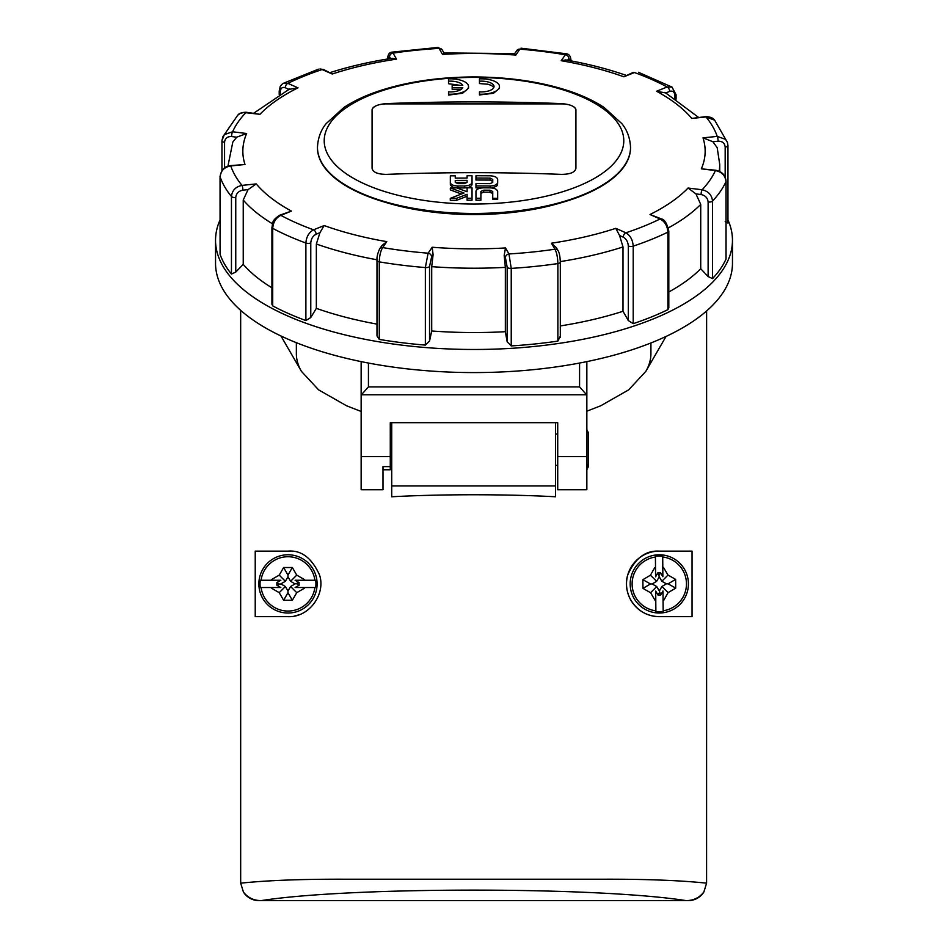 <?xml version="1.0" encoding="UTF-8"?>
<svg xmlns="http://www.w3.org/2000/svg" width="948" height="948" viewBox="0 0 948 948"><rect width="100%" height="100%" fill="white"/><g stroke="black" fill="none" stroke-linecap="round" stroke-linejoin="round"><path stroke-width="1.42" d="M480.897 191.425L480.897 198.251A2035.783 1845.045 180 0 0 475.967 198.239L475.967 191.389C476.441 189.197 478.977 188.012 483.575 187.823A2037.181 1846.313 -0 0 1 490.057 187.858C494.655 188.095 497.19 189.316 497.664 191.508L497.664 198.357A2035.783 1845.045 180 0 0 492.735 198.31L492.735 191.496L489.998 190.216A2036.885 1846.04 180 0 0 483.646 190.181L480.897 191.425M475.967 198.239L475.967 200.218A2033.602 1843.066 180 0 1 480.897 200.229L480.897 198.251M467.103 191.769L467.103 187.811A2037.181 1846.313 -0 0 1 472.033 187.811L472.033 200.218A2033.602 1843.066 180 0 0 467.103 200.229L467.103 194.269A2038.236 1451.661 118.2 0 0 456.663 198.298A2035.783 1845.045 180 0 0 450.288 198.357A2038.425 1451.791 -61.8 0 1 464.046 193.025A2037.821 1447.655 -118.1 0 0 450.324 187.929A2037.181 1846.313 -0 0 1 456.663 187.87A2038.022 1447.797 61.9 0 1 467.103 191.769L467.103 189.801M472.033 198.239A2035.783 1845.045 180 0 0 467.103 198.251M467.103 196.26A2036.055 1450.096 118.2 0 0 456.663 200.289A2033.602 1843.066 180 0 0 450.288 200.348L450.288 198.357M456.663 200.289L456.663 198.298M461.427 194.032A2035.629 1446.103 -118.1 0 0 450.324 189.908L450.324 187.929M455.265 177.809L455.265 178.117A2038.295 1847.332 -0 0 1 467.103 178.058L467.103 177.738M472.033 177.726L472.033 184.374C471.559 186.519 469.023 187.716 464.425 187.929A2035.226 1844.535 180 0 0 457.943 187.977L456.865 187.941M456.071 187.882L452.634 187.005L450.561 185.334L450.336 177.857M492.735 181.388L490.092 180.084A2036.114 1845.341 180 0 0 475.967 180.025L475.967 175.747A2038.532 1847.545 -0 0 1 490.163 175.807C494.738 176.067 497.238 177.288 497.664 179.445L497.664 182.431C497.25 184.599 494.749 185.784 490.163 185.986A2037.406 1846.526 180 0 0 475.967 185.927L475.967 183.604A2037.69 1846.775 0 0 1 490.092 183.651L492.735 182.383L492.735 179.397L490.092 178.106A2038.295 1847.332 180 0 0 475.967 178.046M497.664 182.431L497.57 184.967L496.408 186.389L491.42 187.929M481.714 187.929A2035.226 1844.535 180 0 0 475.967 187.917L475.967 185.927M372.078 168.341L372.078 109.885C372.943 106.377 377.79 104.292 386.63 103.605A2036.825 1845.993 -0 0 1 561.37 103.605C570.21 104.292 575.057 106.377 575.922 109.885L575.922 168.341C575.057 172.323 570.21 174.325 561.37 174.373A2036.825 1845.993 180 0 0 386.63 174.373C377.79 174.325 372.943 172.323 372.078 168.341L372.078 110.051A14.564 6.15 180 0 1 386.63 103.889L561.37 103.889A14.564 6.15 180 0 1 575.922 110.051L575.922 168.341M461.368 89.219A2035.166 1844.488 180 0 0 452.16 89.29L452.16 87.678L462.778 87.678A12.739 5.38 180 0 1 448.523 91.861L448.523 95.084L462.553 93.236L468.537 88.188L468.537 86.529A18.202 7.691 0 0 0 448.523 78.874L448.523 81.706M460.455 85.379L448.523 83.708L448.523 81.196A12.739 5.38 180 0 1 462.778 85.379L452.16 85.379L452.16 87.678M499.478 86.529L499.478 88.318L493.493 93.283L479.463 94.942L479.463 94.184A18.202 7.691 0 0 0 499.478 86.529A18.202 7.691 0 0 0 479.463 78.874L479.463 81.575M493.825 87.453L491.479 85.438L487.782 84.206L479.463 83.566L479.463 81.196A12.739 5.38 180 0 1 494.026 86.529A12.739 5.38 180 0 1 479.463 91.861L479.463 94.184M492.735 193.309L489.275 192.195A2034.692 1844.061 180 0 0 483.646 192.16L480.897 193.416M455.265 182.431L458.002 183.651A2037.69 1846.775 -0 0 1 464.354 183.616L467.103 182.36A2035.866 1845.116 180 0 0 455.265 182.407L455.265 180.428A2038.058 1847.107 180 0 1 467.103 180.357L467.103 182.36M472.033 184.374L472.033 182.383C471.559 184.54 469.023 185.725 464.425 185.95A2037.406 1846.526 180 0 0 457.943 185.986C453.345 185.82 450.81 184.659 450.336 182.514L450.336 175.866A2038.532 1847.545 -0 0 1 455.265 175.818L455.265 178.117M467.103 178.058L467.103 175.759A2038.532 1847.545 -0 0 1 472.033 175.747L472.033 182.383M450.336 184.493L450.336 182.514M497.664 198.357L497.664 199.27L492.735 199.27L492.735 198.31M385.978 202.493A149.974 63.386 0 0 0 562.022 202.493M579.572 363.048L579.572 386.914L586.599 394.771L586.848 396.691L586.848 456.64L557.72 456.64L557.72 422.678L390.28 422.678L390.28 469.77L382.992 469.77M361.152 361.615L361.152 489.737L382.992 489.737L382.992 466.617L390.28 466.617M448.523 94.184A18.202 7.691 0 0 0 468.537 86.529M361.152 396.691L361.401 394.771L368.428 386.914L368.428 363.048M586.848 396.691L586.848 361.615M317.473 147.544A156.527 66.159 0 0 0 317.473 147.793A156.527 66.159 0 0 0 474 213.94A156.527 66.159 0 0 0 630.527 147.793A156.527 66.159 0 0 0 630.527 147.544M586.848 456.64L586.848 489.737L557.72 489.737L557.72 456.64M390.28 422.678L390.28 434.042L391.725 434.042M725.184 221.619L727.957 223.053L727.957 145.554A3.638 1.541 180 0 1 725.184 147.059L725.184 177.24M725.99 258.342L725.99 259.159A256.635 108.463 0 0 1 712.517 278.629L708.12 276.567L700.726 268.734L700.726 204.401L695.974 193.913L701.093 194.541C705.348 195.466 707.682 197.954 708.12 202.007L708.12 276.567M668.802 291.996A245.722 103.842 0 0 0 700.726 268.734M661.668 219A3.638 2.382 113.9 0 0 661.586 218.952A3.638 2.382 113.9 0 0 660.104 218.976C664.821 221.524 667.428 225.908 667.902 232.118A3.638 1.541 0 0 0 668.802 231.111L668.802 307.851L667.902 309.652A256.635 108.463 0 0 1 651.335 316.999A256.635 108.463 0 0 1 633.205 323.671L628.311 320.554L623.002 311.276L623.002 246.942L619.577 235.531L623.263 237.166C626.32 238.908 628.003 241.858 628.311 245.994L628.311 320.554M220.043 219.96A258.46 109.233 0 0 0 215.54 240.247A258.46 109.233 0 0 0 372.41 340.688A258.46 109.233 0 0 0 652.591 319.203A258.46 109.233 0 0 0 732.46 240.247A258.46 109.233 0 0 0 727.957 219.96M560.315 325.934A245.722 103.842 0 0 0 623.002 311.276M379.283 339.408L379.283 261.873A3.638 1.541 180 0 1 376.984 260.439L376.984 335.912L379.283 339.408A256.635 108.463 0 0 0 425.356 345.096L429.539 341.055L431.707 330.994A245.722 103.842 0 0 0 505.343 331.705L507.168 341.79L511.233 345.913A256.635 108.463 0 0 0 557.874 341.102L560.221 336.315L560.315 337.452L560.315 262.122A3.638 1.541 0 0 0 560.315 262.063M271.934 304.225L272.716 305.884A256.635 108.463 0 0 0 305.884 320.554L310.778 317.533L316.348 308.361A245.722 103.842 0 0 0 376.984 324.109M220.078 254.337L220.078 176.802A3.638 1.541 180 0 1 220.043 176.589L220.078 254.337A256.635 108.463 0 0 0 231.454 274.043L235.756 272.076L243.233 264.373A245.722 103.842 0 0 0 271.922 287.789M228.278 164.371L228.278 166.066A245.722 103.842 0 0 1 228.278 164.371L232.817 142.034L236.716 137.187L246.658 133.514L232.604 131.772L224.332 134.592L222.01 140.517A3.638 1.541 0 0 0 221.951 140.802L221.951 140.802A3.638 1.541 0 0 0 224.569 142.283C224.996 138.325 227.342 136.417 231.585 136.548A3.638 0.924 -83 0 1 232.604 131.772A245.722 103.842 180 0 1 245.888 112.575A3.638 0.924 -83 0 1 246.326 112.267C241.977 112.302 239.121 113.274 237.758 115.194L240.223 113.393L243.92 112.492L259.93 114.317L246.326 112.267M235.756 272.076L235.756 197.504C236.194 193.451 238.564 191.01 242.866 190.181A3.638 0.782 -95.9 0 0 242.001 185.381L256.221 183.912L248.044 189.636L243.233 200.04L243.233 264.373M310.778 317.533L310.778 242.972C311.11 238.825 312.876 235.922 316.075 234.239A3.638 2.275 -112 0 0 313.551 229.819L324.133 225.553L319.926 232.675L316.348 244.015L316.348 308.361M429.539 341.055L429.539 266.483L431.601 256.92A3.638 3.164 -145.3 0 0 428.105 253.187L432.205 247.25L433.094 254.751L431.707 266.661L431.707 330.994M505.343 331.705L505.343 267.372L504.17 255.427L505.438 257.619L507.168 267.229L507.168 341.79M668.79 231.111C667.06 223.574 664.655 219.533 661.586 218.952A3.638 2.382 113.9 0 0 661.574 218.952L649.996 214.509A231.158 97.691 180 0 0 688.07 188.036L695.974 193.913M701.342 168.839L715.396 170.569A3.638 0.924 97 0 1 715.835 170.261A3.638 0.924 97 0 0 715.835 170.261L701.342 168.839A231.158 97.691 180 0 0 703.001 137.863L712.896 141.726L717.198 147.698L719.722 164.371L719.722 171.481M705.632 116.64A3.638 0.782 84.1 0 1 705.999 116.96L714.626 120.171C713.05 117.896 710.04 116.723 705.632 116.64L691.779 118.429A231.158 97.691 180 0 0 656.573 91.257L665.804 92.951M633.086 72.451A3.638 2.275 68 0 1 634.449 72.522L633.074 72.451A3.638 2.275 68 0 1 633.086 72.451L623.867 76.8A231.158 97.691 180 0 0 561.216 60.708L565.849 59.925C587.902 63.836 608.225 69.05 626.818 75.591M514.906 54.19L515.795 55.091A231.158 97.691 180 0 0 442.491 54.392L443.83 53.515M514.669 53.621L516.909 50.386A3.638 3.164 34.7 0 1 516.909 50.374A3.638 3.164 34.7 0 1 519.895 49.154L516.909 50.374M329.691 72.723C348.923 66.561 369.744 61.739 392.176 58.266L396.525 59.132A231.158 97.691 180 0 0 332.215 74.015L323.576 69.512A3.638 2.382 -66.1 0 1 323.588 69.524A3.638 2.382 -66.1 0 0 322.107 69.548L319.962 68.979L323.588 69.524M280.217 94.042L280.217 92.086C280.525 88.223 282.208 86.766 285.265 87.726A3.638 2.382 -66.1 0 1 287.896 83.365L298.004 87.832L288.95 89.361M246.658 133.514A231.158 97.691 0 0 0 244.999 164.49L230.411 165.627A3.638 0.782 -95.9 0 0 230.376 165.639M256.221 183.912A231.158 97.691 0 0 0 291.427 211.096L279.494 215.291A3.638 2.275 -112 0 0 279.482 215.291A3.638 2.275 -112 0 0 279.399 215.326M324.133 225.553A231.158 97.691 0 0 0 386.784 241.645L381.926 245.568L379.686 248.803A3.638 3.164 -145.3 0 0 379.579 248.957M432.205 247.25A231.158 97.691 0 0 0 505.509 247.949L504.17 255.427M558.194 250.876A3.638 3.2 150 0 0 558.099 250.699L556.298 247.582L551.475 243.209A231.158 97.691 180 0 0 615.785 228.326L619.577 235.531M712.517 278.629L712.517 201.094C711.877 195.004 708.405 191.223 702.113 189.766A3.638 0.924 97 0 0 701.093 194.541M688.07 188.036L702.113 189.766A245.722 103.842 180 0 0 715.396 170.569C721.807 171.861 725.339 175.546 725.99 181.625L725.99 259.159M714.638 120.159L727.436 142.437L727.957 145.554A3.638 1.541 180 0 0 727.922 145.34L727.436 142.449L725.576 139.368L717.221 136.393A3.638 0.782 84.1 0 1 718.074 141.193C722.376 141.133 724.746 143.089 725.184 147.059M676.066 94.741L672.025 87.109L667.143 86.979A3.638 2.275 68 0 1 669.655 91.387C672.867 90.487 674.62 91.98 674.952 95.855L674.952 98.402M638.466 72.285L672.049 87.109M571.016 61.703C571.016 57.07 569.63 54.451 566.857 53.846L565.328 54.771A3.638 3.164 34.7 0 1 568.812 58.492L570.826 60.838M438.071 47.424L439.031 48.384A3.638 3.2 -30 0 1 442.183 49.865L438.071 47.424L391.761 52.176C388.87 52.626 387.519 55.245 387.685 60.02M387.827 58.954L389.521 56.785A3.638 3.2 -30 0 1 393.053 53.124L391.761 52.199M332.215 74.015L322.107 69.548A245.722 103.842 180 0 0 287.896 83.365L283.369 83.341L281.639 84.55L280.229 86.469L279.21 91.032A3.638 1.541 0 0 0 279.198 91.032A3.638 1.541 0 0 0 280.217 92.086M244.999 164.49L230.779 165.947A245.722 103.842 180 0 0 242.001 185.381C235.625 186.72 232.106 190.429 231.454 196.52A256.635 108.463 0 0 1 220.078 176.802C220.742 170.735 224.309 167.109 230.779 165.947A3.638 0.782 -95.9 0 0 230.411 165.627M272.716 305.884L272.716 228.35C273.214 222.152 275.927 217.815 280.857 215.362A3.638 2.275 -112 0 0 279.494 215.291C270.69 221.394 273.131 223.313 271.934 227.39M291.427 211.096L280.857 215.362A245.722 103.842 180 0 0 313.551 229.819C308.918 232.402 306.358 236.799 305.884 243.02L305.884 320.554M386.784 241.645L382.672 247.582A245.722 103.842 180 0 0 428.105 253.187L425.356 267.561A256.635 108.463 0 0 1 379.283 261.873C379.484 255.593 380.622 250.829 382.672 247.582A3.638 3.164 -145.3 0 0 379.686 248.803C377.6 253.4 376.7 257.275 376.984 260.439L376.984 260.439A3.638 1.541 180 0 1 376.984 260.38M511.233 345.913L511.233 268.379L508.969 253.957A3.638 3.2 150 0 0 505.438 257.619M507.168 267.229A3.638 1.541 180 0 0 511.233 268.379A256.635 108.463 0 0 0 557.874 263.58A3.638 1.541 0 0 0 560.315 262.122C560.09 256.458 559.344 252.654 558.088 250.699L558.099 250.699A3.638 3.2 150 0 0 554.947 249.217C556.713 252.5 557.697 257.287 557.874 263.58L557.874 341.102M633.205 323.671L633.205 246.136C632.754 239.915 630.313 235.471 625.893 232.805A3.638 2.382 113.9 0 0 623.263 237.166M215.54 240.247L215.54 263.343A258.46 109.233 0 0 0 474 372.576A258.46 109.233 0 0 0 732.46 263.343L732.46 240.247M260.273 587.535L261.079 587.535L260.273 587.535A27.942 27.942 0 0 1 260.273 580.259L261.079 580.259L260.273 580.259M315.684 580.259L314.89 580.259A27.148 27.148 0 0 0 261.079 580.259L280.845 580.259L276.852 582.558L276.852 585.236L280.845 587.535L261.079 587.535A27.148 27.148 0 0 0 314.89 587.535L295.112 587.535L299.106 585.236L299.106 582.558L295.112 580.259L315.684 580.259A27.942 27.942 0 0 1 315.684 587.535M271.602 580.259L271.602 579.524L272.858 580.259M276.852 585.236L280.845 583.897L285.372 586.504L287.979 591.031L290.598 586.504L295.112 583.897L290.598 581.29L287.979 576.763L285.372 581.29L280.845 583.897M276.852 582.558L279.162 583.897M304.367 587.535L304.367 588.27L296.748 592.666L292.351 600.274L283.618 600.274L279.222 592.666L271.602 588.27L271.602 587.535M271.602 588.27L272.858 587.535M287.979 554.77A29.127 29.127 0 0 1 317.106 583.897A29.127 29.127 0 0 1 287.979 613.024A29.127 29.127 0 0 1 258.863 583.897A29.127 29.127 0 0 1 287.979 554.77M271.602 579.524L279.222 575.128L283.618 567.52L292.351 567.52L296.748 575.128L304.367 579.524L304.367 580.259M304.367 579.524L303.099 580.259M296.748 575.128L290.598 581.29M299.106 582.558L295.112 583.897M304.367 588.27L303.099 587.535M299.106 585.236L296.795 583.897M296.748 592.666L290.598 586.504M292.351 567.52L287.979 575.081L287.979 576.763M283.618 567.52L287.979 575.081M279.222 575.128L285.372 581.29M279.222 592.666L285.372 586.504M283.618 600.274L287.979 592.713L287.979 591.031M292.351 600.274L287.979 592.713M655.424 556.227L655.424 557.021L655.424 556.227A27.942 27.942 0 0 1 662.699 556.168L662.711 556.962L662.699 556.168M663.162 611.567L663.15 610.773A27.148 27.148 0 0 0 662.711 556.962L662.865 576.728L660.531 572.758L657.865 572.782L655.589 576.799L655.424 557.021A27.148 27.148 0 0 0 655.874 610.832L655.708 591.066L658.042 595.036L660.72 595.012L662.984 590.995L663.162 611.567A27.942 27.942 0 0 1 655.874 611.638M662.794 567.485L663.517 567.485L662.806 568.753M657.865 572.782L659.227 576.763L656.656 581.314L652.153 583.956L656.703 586.528L659.346 591.031L661.917 586.492L666.42 583.838L661.882 581.266L659.227 576.763M660.531 572.758L659.216 575.081M655.791 600.309L655.056 600.309L650.601 592.737L642.945 588.4L642.874 579.666L650.447 575.199L654.784 567.556L655.518 567.544M654.784 567.556L655.518 568.812M688.414 583.66A29.127 29.127 0 0 1 659.535 613.012A29.127 29.127 0 0 1 630.171 584.134A29.127 29.127 0 0 1 659.05 554.781A29.127 29.127 0 0 1 688.414 583.66M663.517 567.485L667.985 575.057L675.64 579.394L675.711 588.127L668.127 592.595L663.79 600.238L663.067 600.25M663.79 600.238L663.055 598.982M668.127 592.595L661.917 586.492M660.72 595.012L659.346 591.031M655.056 600.309L655.779 599.041M658.042 595.036L659.358 592.713M650.601 592.737L656.703 586.528M675.711 588.127L668.103 583.826L666.42 583.838M675.64 579.394L668.103 583.826M667.985 575.057L661.882 581.266M650.447 575.199L656.656 581.314M642.874 579.666L650.47 583.968L652.153 583.956M642.945 588.4L650.47 583.968M650.92 342.975L650.92 353.545A177.276 74.928 180 0 1 645.837 371.343L666.029 336.457M280.975 335.983L301.417 371.343A177.276 74.928 180 0 1 296.357 353.545L296.357 342.678M706.615 310.956L706.592 883.169C680.309 880.396 645.908 879.08 603.378 879.211L343.887 879.211C301.357 879.092 266.957 880.408 240.673 883.169L240.662 310.316M301.417 371.343L318.587 389.853L346.624 405.827L361.152 411.456M391.725 485.957L391.725 496.776C440.702 494.086 506.54 494.086 555.54 496.776L555.54 485.957L391.725 485.957L391.725 422.678M586.848 411.195L600.641 405.815L628.678 389.853L645.849 371.343M255.225 551.132L287.979 551.132C301.215 549.97 311.702 557.851 319.44 574.761C326.1 593.448 309.522 617.681 287.979 616.662L255.225 616.662L255.225 551.132L287.979 551.132A32.765 32.765 0 0 1 292.742 551.487M692.052 551.132L692.052 616.662L659.287 616.662C646.489 616.271 636.795 610.394 630.23 599.029C626.083 590.474 625.277 582.368 627.837 574.737C635.172 558.182 645.659 550.314 659.287 551.132L692.052 551.132L659.287 551.132A32.765 32.765 0 0 0 626.521 583.897A32.765 32.765 0 0 0 659.287 616.662M240.673 883.169L243.411 892.009C247.878 897.768 253.827 900.624 261.257 900.6C350.547 886.629 596.73 886.629 686.02 900.6C693.438 900.624 699.387 897.768 703.866 892.009L706.592 883.169M703.866 892.009A18.202 18.202 0 0 1 688.414 900.6L258.863 900.6A18.202 18.202 0 0 1 243.411 892.009M299.39 614.612A32.765 32.765 0 0 1 294.473 616.01M555.54 422.678L555.54 485.957M425.261 200.585A149.784 63.303 180 0 1 327.854 126.854A149.784 63.303 180 0 1 490.519 77.819A149.784 63.303 180 0 1 623.784 140.731A149.784 63.303 180 0 1 425.261 200.585M317.473 147.307A156.527 66.159 0 0 0 474 213.466A156.527 66.159 0 0 0 630.527 147.307C629.887 133.68 623.867 126.238 622.054 123.833L604.338 107.645C594.396 101.009 582.297 95.345 568.065 90.653C540.431 81.718 509.36 77.155 474.877 76.954C439.659 76.989 407.948 81.575 379.745 90.724C365.703 95.357 353.758 100.95 343.887 107.491L325.946 123.833C324.121 126.262 318.113 133.68 317.473 147.307L317.473 147.793M464.425 187.929L464.425 185.95M457.943 187.977L457.943 185.986M489.998 192.195L489.998 190.216M483.646 192.16L483.646 190.181M490.092 180.084L490.092 178.106M490.163 187.858L490.163 185.986M361.152 456.64L390.28 456.64M579.572 386.914L368.428 386.914M361.401 394.771L586.599 394.771M285.265 87.726L288.879 89.325M224.569 167.926L224.569 142.283M231.585 136.548L236.716 137.187M230.411 165.639C224.96 165.995 221.512 169.645 220.043 176.589A3.638 1.541 180 0 1 220.043 176.577A3.638 1.541 180 0 1 220.09 176.328M235.756 197.504A3.638 1.541 -0 0 1 231.454 196.52L231.454 274.043M242.866 190.181L248.044 189.636M243.233 200.04A245.722 103.842 0 0 0 272.467 223.775M310.778 242.972A3.638 1.541 -0 0 1 305.884 243.02A256.635 108.463 0 0 1 272.716 228.35A3.638 1.541 180 0 1 271.922 227.402A3.638 1.541 180 0 1 271.934 227.366M316.075 234.239L319.926 232.675M316.348 244.015A245.722 103.842 0 0 0 376.996 259.776M429.539 266.483A3.638 1.541 0 0 1 425.356 267.561L425.356 345.096M431.601 256.92L433.094 254.751M431.707 266.661A245.722 103.842 0 0 0 505.343 267.372M560.315 261.601A245.722 103.842 0 0 0 623.002 246.942M667.902 309.652L667.902 232.118A256.635 108.463 0 0 1 633.205 246.136A3.638 1.541 180 0 1 628.311 245.994M298.004 87.832A231.158 97.691 0 0 0 259.93 114.317M505.509 247.949L508.969 253.957A245.722 103.842 180 0 0 554.947 249.217L551.475 243.209M615.785 228.326L625.893 232.805A245.722 103.842 180 0 0 660.104 218.976L649.996 214.509M703.001 137.863L717.221 136.393A245.722 103.842 180 0 0 705.999 116.96L691.779 118.429M656.573 91.257L667.143 86.979A245.722 103.842 180 0 0 634.449 72.522L623.867 76.8M561.216 60.708L565.328 54.771A245.722 103.842 180 0 0 519.895 49.154L515.795 55.091M442.491 54.392L439.031 48.384A245.722 103.842 180 0 0 393.053 53.124L396.525 59.132M668.387 227.887A245.722 103.842 0 0 0 700.726 204.401M719.188 171.221A245.722 103.842 0 0 0 719.722 164.371M715.835 170.261C722.068 171.588 725.469 175.285 726.05 181.341L726.05 181.341A3.638 1.541 -0 0 1 725.99 181.625A256.635 108.463 0 0 1 712.517 201.094A3.638 1.541 180 0 1 708.12 202.007M726.05 258.804L726.05 181.341A3.638 1.541 -0 0 0 725.967 180.997M712.896 141.726L718.074 141.193M676.066 94.705A3.638 1.541 180 0 1 676.078 94.741A3.638 1.541 180 0 1 674.952 95.855M665.84 92.94L669.655 91.387M567.615 60.245L568.812 58.492M389.521 56.785L390.517 58.527M555.54 465.35L557.72 465.35M555.54 434.042L557.72 434.042M279.198 91.032L279.198 94.634M222.816 136.844L221.951 140.802L221.951 170.664M271.922 227.402L271.922 304.225M698.522 117.374L665.235 92.596M443.865 52.934L514.717 53.609M253.756 113.179L289.756 88.887M676.078 94.741L676.078 99.137M566.845 53.846L521.068 48.194M443.948 52.922L442.183 49.865M318.374 69.18L283.369 83.317M237.735 115.206L222.792 136.879M390.28 465.35L391.725 465.35M586.848 463.892L588.305 466.795L588.305 432.584L586.848 429.669M588.305 432.584L588.305 466.795L586.848 469.71"/></g></svg>
